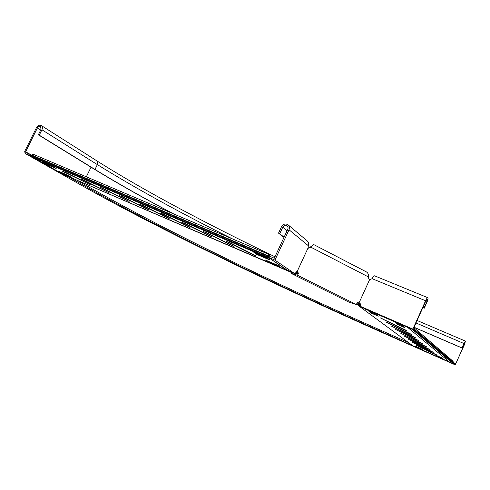 <?xml version="1.0" encoding="UTF-8"?>
<svg xmlns="http://www.w3.org/2000/svg" width="490" height="490" viewBox="0 0 490 490"><rect width="100%" height="100%" fill="white"/><g stroke="black" fill="none" stroke-linecap="round" stroke-linejoin="round"><path stroke-width="0.73" d="M401.892 328.759L406.988 330.885L405.524 329.997L380.387 317.906L401.892 328.759L402.1 328.294M411.061 336.011L415.924 338.051L414.565 337.243L390.879 325.862L411.061 336.011L411.251 335.595M406.608 332.49L411.582 334.572L410.173 333.721L385.783 321.997L406.608 332.49L406.804 332.049M415.281 339.349L418.723 340.568L395.693 329.519L415.281 339.349L415.459 338.951M419.281 342.51L422.662 343.723L400.263 332.986L419.281 342.51L419.446 342.136M423.078 345.517L426.404 346.718L404.593 336.275L423.078 345.517L423.238 345.156M426.686 348.372L429.957 349.56L408.709 339.392L426.686 348.372L426.839 348.029M430.122 351.085L433.332 352.267L412.623 342.363L430.122 351.085L430.269 350.76M433.393 353.676L436.553 354.846L416.353 345.193L433.393 353.676L433.534 353.363M225.933 241.215L230.331 242.862L256.227 255.97L251.456 253.992L225.933 241.215M181.582 222.221L185.569 223.703L211.472 236.768L181.582 222.221M203.442 231.58L207.625 233.142L233.528 246.231L203.442 231.58M160.334 213.119L164.125 214.522L190.022 227.562L160.334 213.119M139.668 204.275L143.276 205.598L169.16 218.614L139.668 204.275M119.56 195.663L122.996 196.919L148.862 209.904L119.56 195.663M99.991 187.284L103.261 188.472L129.103 201.421L99.991 187.284M80.942 179.126L84.053 180.246L109.858 193.164L80.942 179.126M62.383 171.182L65.342 172.241L91.115 185.122L62.383 171.182M297.871 273.102L297.081 272.71L296.738 273.457L297.344 273.763L295.439 272.985M296.511 273.365L295.421 273.181M297.081 272.71L295.801 272.483M292.971 272.863L62.714 174.079M293.951 273.322L286.227 269.451M31.133 155.208L33.351 154.301L269.531 254.671L267.497 256.08L267.062 255.786L266.689 256.589L267.148 256.895L269.188 255.486L269.457 256.166M269.861 256.337L269.531 254.671M30.656 155.912L29.878 155.489L30.215 154.816L267.062 255.786M29.878 155.489L266.689 256.589M62.567 174.017L33.994 157.823L33.553 157.155M269.182 257.905L286.105 269.714M270.057 260.068L257.33 254.665L253.9 252.491L266.756 257.967L270.057 260.068M280.666 267.197L268.3 261.923L265.09 259.896L277.573 265.237L280.666 267.197M58.341 171.139L67.651 175.095L72.03 177.558L62.665 173.546L58.359 171.108M42.048 161.89L51.53 165.902L56.179 168.517L46.636 164.444L42.067 161.853M357.816 304.823L358.551 304.529L358.166 303.794L357.43 304.094L358.68 305.821L412.843 345.769M356.953 303.537L357.43 304.094M357.192 302.722L360.475 305.515M360.046 305.638L358.551 304.529L359.348 305.288L359.017 306.017L365.362 308.914M453.673 362.747L452.901 361.148L413.879 327.62M414.497 329.556L414.846 329.703L414.509 330.45L413.015 329.684M453.415 363.672L454.555 364.266L454.8 363.709L414.846 329.703M454.555 364.266L414.509 330.45M413.156 345.958L449.52 362.037L451.033 361.663M408.458 327.712L365.264 309.129M395.222 322.487L397.58 324.539L404.887 327.724L402.253 325.574L395.222 322.487M368.431 310.881L371.187 313.092L378.28 316.179L375.267 313.882L368.431 310.881M422.588 349.921L421.13 348.696L415.489 346.197L417.315 347.569L422.631 349.829M443.419 359.127L442.207 358.006L436.437 355.452L438.029 356.726L443.462 359.023M360.45 305.84L359.348 305.288M397.445 323.449L402.694 325.936M370.991 311.989L375.775 314.268M77.034 180.24L91.765 188.65L91.269 189.667L68.974 177.006L63.241 174.538L28.794 155.03L25.088 153.437L24.721 151.379L36.499 127.59C37.834 125.428 39.408 124.73 41.227 125.495C42.483 126.469 42.722 127.902 41.932 129.783L39.261 135.185L38.355 134.811L41.025 129.415L40.554 126.555C39.341 126.046 38.294 126.512 37.405 127.951L25.621 151.765L25.725 152.353L31.397 155.067M172.946 213.628C143.797 198.223 117.526 183.382 94.141 169.105L38.355 134.811M91.765 188.65C167.647 231.611 275.968 283.912 379.652 329.801L408.391 342.486M453.881 362.925L455.645 363.923L455.859 363.598L464.471 344.158L465.022 342.038L462.033 348.035L414.019 327.32M91.269 189.667C167.237 232.481 275.576 284.751 379.254 330.689L455.247 364.848L464.594 344.292L465.414 341.107L463.865 343.484L462.033 348.035M274.982 256.778C209.052 225.1 145.009 191.333 96.616 160.702C97.798 161.608 98.037 162.913 97.345 164.603L94.987 169.454L39.261 135.185M357.235 302.636L360.548 304.106M414.044 327.259L461.911 347.9M94.987 169.454C118.36 183.738 144.642 198.585 173.84 214.007M357.271 302.581L360.567 304.039M28.794 155.03L29.357 153.903M409.928 344.25L410.136 343.772M454.714 364.401L455.118 363.476M411.11 345.119L411.324 344.648M360.04 302.005L359.06 301.558M414.209 330.199L412.886 329.084L425.583 300.768C426.551 298.716 427.305 297.706 427.85 297.73L374.568 275.815C373.907 275.735 373.092 276.685 372.137 278.663L369.521 279.839L359.574 301.699L360.45 304.364L360.377 306.366L367.518 309.986L414.209 330.199L414.767 328.955L413.695 328.037L425.81 301.019L427.323 298.992C427.611 299.341 427.402 300.352 426.71 302.018L424.04 307.971L422.907 307.5M412.886 329.084L360.377 306.366M427.85 297.73C428.278 298.257 427.972 299.77 426.931 302.269L424.267 308.21L424.04 307.971M422.852 307.622L424.267 308.21M291.25 273.438L349.211 302.257L356.365 304.529L297.51 275.221L291.25 273.438L291.654 272.569M297.344 273.763L297.785 273.322L297.252 270.651M369.521 279.839L368.621 278.222L368.572 277.003C368.701 274.602 367.99 272.912 366.453 271.932L313.282 244.345L310.819 247.168L310.268 247.064L311.946 245.87M359.574 301.699L357.137 302.826L356.365 304.529M288.298 225.008L307.212 240.902C308.669 242.152 309.025 243.738 308.277 245.668L308.161 248.222L309.839 247.891L310.819 247.168L368.572 277.003M307.977 248.124L297.553 270.664L298.318 273.469L297.51 275.221M308.088 248.185L310.268 247.064M287.079 230.772L282.755 227.238C283.888 225.443 285.315 224.99 287.036 225.884C288.071 226.76 288.316 227.893 287.777 229.271L274.302 258.23L268.808 255.89L268.183 257.232L274.933 260.11L294.937 273.775L297.553 270.664M274.933 260.11L289.039 229.786C289.847 227.715 289.48 226.025 287.936 224.702C285.352 223.354 283.208 224.034 281.505 226.735L278.522 233.13L284.145 237.074M283.986 237.417L278.522 233.13M282.755 227.238L279.772 233.638M268.183 257.232L286.521 269.653L294.937 273.775M297.289 270.639L297.742 270.762M356.843 303.482L357.149 303.708M31.495 154.963L268.006 255.725M30.503 155.845L267.099 256.864M268.012 256.411L268.477 256.613M33.994 157.823L269.39 258.42M45.98 164.119L46.219 163.636M46.636 164.444L46.893 163.917M62.04 173.239L62.261 172.78M62.665 173.546L62.904 173.062M267.65 261.605L267.889 261.078M268.3 261.923L268.557 261.366M256.65 254.328L256.919 253.759M257.33 254.665L257.611 254.059M64.564 172.321L64.747 171.947M87.428 183.56L87.612 183.193M83.104 180.259L83.294 179.879M106.067 191.566L106.25 191.18M102.141 188.417L102.33 188.019M125.195 199.773L125.385 199.381M121.692 196.79L121.888 196.386M144.832 208.207L145.028 207.797M141.781 205.396L141.978 204.979M165.001 216.868L165.204 216.439M162.423 214.234L162.631 213.811M185.722 225.768L185.937 225.32M205.482 232.683L205.696 232.229M228.928 244.314L229.155 243.836M183.652 223.33L183.86 222.889M207.025 234.912L207.246 234.447M227.948 242.305L228.162 241.846M251.456 253.992L251.695 253.489M453.795 363.929L413.511 330.015M450.91 361.773L412.347 329.396M449.52 362.037L407.882 327.577M438.464 356.934L438.691 356.432M438.029 356.726L438.25 356.236M417.75 347.777L417.976 347.281M417.315 347.569L417.529 347.085M371.769 313.38L372.094 312.669M371.187 313.092L371.512 312.381M398.162 324.827L398.486 324.111M397.58 324.539L397.905 323.817M387.278 322.898L387.425 322.567M392.319 326.726L392.453 326.413M381.943 318.849L382.102 318.494M40.719 130.034L37.405 127.951M31.409 155.061L25.621 151.765M86.326 176.81L91.024 167.188M381.471 332.214L455.247 364.848L381.471 332.214C274.131 284.604 162.79 230.943 82.345 185.808L25.198 153.493M232.915 239.108C181.447 213.511 136.257 188.681 97.345 164.603L41.932 129.783M381.49 332.22L381.502 332.226C315.297 302.753 251.407 272.783 189.82 242.311L142.161 218.075C120.491 206.829 100.517 196.055 82.24 185.759L25.088 153.437M379.652 329.801L379.254 330.689M463.865 343.894L464.471 344.158M453.673 362.637L455.859 363.598M415.973 322.959L463.865 343.484M372.137 278.663L425.583 300.768M425.577 301.546L426.71 302.018M308.277 245.668L289.039 229.786M298.318 273.469L297.785 273.322M309.839 247.891L309.288 247.787M293.008 273.151L62.647 174.054M30.582 155.881L267.148 256.895M357.467 302.918L360.481 305.166M358.68 305.821L412.941 345.842M453.569 363.801L413.217 329.85M96.616 160.702L41.264 125.52M417.082 320.485L465.414 341.107M311.254 246.384L312.651 245.196"/></g></svg>
